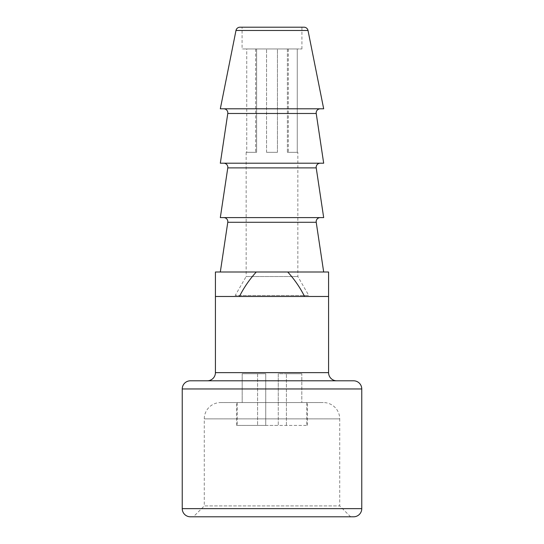 <?xml version="1.0" encoding="UTF-8"?>
<svg xmlns="http://www.w3.org/2000/svg" width="544" height="544" viewBox="0 0 544 544"><rect width="100%" height="100%" fill="white"/><g stroke="black" fill="none" stroke-linecap="round" stroke-linejoin="round"><path stroke-width="0.41" stroke-dasharray="2.72 2.04" d="M215.424 296.48L215.424 272L256.278 272C249.506 279.419 243.896 287.579 239.435 296.48L215.424 296.48M246.738 152.32L256.612 152.32L246.16 152.32L246.738 152.32L246.738 48.96L277.44 48.96L277.44 152.32L277.44 48.96L246.738 48.96L246.738 152.32M256.612 152.32C255.374 152.32 255.374 152.32 256.612 152.32C255.374 152.32 255.374 152.32 256.612 152.32L256.612 48.96L256.612 152.32M256.612 48.96L255.68 48.96L256.612 48.96M266.56 152.32L277.44 152.32L266.56 152.32L277.44 152.32L266.56 152.32L266.56 48.96L266.56 152.32M287.388 152.32L297.262 152.32L287.388 152.32C288.626 152.32 288.626 152.32 287.388 152.32C288.626 152.32 288.626 152.32 287.388 152.32L287.388 48.96L288.32 48.96L287.388 48.96L287.388 152.32M297.84 152.32L297.262 152.32L297.84 152.32L297.84 276.522L308.781 295.474L235.219 295.474L308.781 295.474M297.262 48.96L277.44 48.96L297.262 48.96L297.262 152.32L297.262 48.96M277.44 152.32L277.44 48.96L277.44 152.32M246.16 152.32L246.16 276.522L297.84 276.522L246.16 276.522L235.219 295.474M220.592 402.56L323.408 402.56L220.592 402.56A16.32 16.32 0 0 0 204.272 418.88L204.272 505.92L339.728 505.92L204.272 505.92L193.392 516.8L350.608 516.8L193.392 516.8M242.182 402.56L278.256 402.56L242.182 402.56L242.182 373.735L265.744 373.735L242.182 373.735L265.744 373.735L242.182 373.735L242.182 402.56M278.256 402.56L306.802 402.56L278.256 402.56L278.256 425.408L278.256 373.735L286.416 373.735L278.256 373.735L278.256 402.56M306.802 402.56L306.802 425.408L306.802 402.56M237.198 402.56L237.198 425.408L237.198 402.56M350.608 516.8L339.728 505.92L339.728 418.88L204.272 418.88L339.728 418.88A16.32 16.32 0 0 0 323.408 402.56M353.6 516.8L190.4 516.8M353.6 380.8L190.4 380.8M207.264 380.8L336.736 380.8L207.264 380.8M239.435 296.48L304.565 296.48C300.098 287.565 294.481 279.405 287.722 272L256.278 272M301.818 373.735L278.256 373.735L278.256 425.408L265.744 425.408L265.744 402.56L265.744 425.408L307.36 425.408L278.256 425.408L278.256 373.735L301.818 373.735L286.416 373.735L301.818 373.735L301.818 402.56L301.818 373.735M265.744 373.735L265.744 425.408L236.64 425.408L265.744 425.408L265.744 373.735M287.722 272L328.576 272L328.576 296.48L304.565 296.48M220.32 272L323.68 272L220.32 272M320.26 217.6L223.74 217.6L320.26 217.6M323.68 217.6L220.32 217.6M320.26 163.2L223.74 163.2L320.26 163.2M323.68 163.2L220.32 163.2M320.26 108.8L223.74 108.8L320.26 108.8M323.68 108.8L220.32 108.8M301.92 48.96L301.92 27.2L242.08 27.2L301.92 27.2L242.08 27.2L242.08 48.96L301.92 48.96L242.08 48.96M361.76 508.64L182.24 508.64M182.24 388.96L361.76 388.96M328.576 372.64L215.424 372.64M316.22 222.285L227.78 222.285M316.22 167.885L227.78 167.885M316.22 113.485L227.78 113.485M308.013 30.478L235.987 30.478M257.584 373.735L257.584 425.408L257.584 373.735M286.416 425.408L286.416 373.735L286.416 425.408M255.68 48.96L255.68 152.32M288.32 48.96L288.32 152.32M304.014 27.2L239.986 27.2M236.64 425.408L236.64 402.56M307.36 425.408L307.36 402.56"/><path stroke-width="0.82" d="M256.278 272L287.722 272C294.494 279.419 300.104 287.579 304.565 296.48L239.435 296.48C243.902 287.565 249.519 279.405 256.278 272L215.424 272L215.424 372.64A8.16 8.16 0 0 1 207.264 380.8M182.24 508.64A8.16 8.16 0 0 0 190.4 516.8L353.6 516.8A8.16 8.16 0 0 0 361.76 508.64L361.76 388.96A8.16 8.16 0 0 0 353.6 380.8L190.4 380.8A8.16 8.16 0 0 0 182.24 388.96L182.24 508.64L361.76 508.64M304.565 296.48L328.576 296.48L328.576 372.64A8.16 8.16 0 0 0 336.736 380.8M215.424 296.48L239.435 296.48M328.576 296.48L328.576 272L287.722 272M223.74 217.6A4.08 4.08 0 0 1 227.78 222.285L220.32 272M320.26 217.6A4.08 4.08 0 0 0 316.22 222.285L323.68 272M223.74 163.2A4.08 4.08 0 0 1 227.78 167.885L220.32 217.6L323.68 217.6L316.22 167.885A4.08 4.08 0 0 1 320.26 163.2M223.74 108.8A4.08 4.08 0 0 1 227.78 113.485L220.32 163.2L323.68 163.2L316.22 113.485A4.08 4.08 0 0 1 320.26 108.8M242.08 27.2L239.986 27.2A4.08 4.08 0 0 0 235.987 30.478L220.32 108.8L323.68 108.8L308.013 30.478A4.08 4.08 0 0 0 304.014 27.2L301.92 27.2M239.986 27.2L304.014 27.2L239.986 27.2M361.76 388.96L182.24 388.96M215.424 372.64L328.576 372.64M227.78 222.285L316.22 222.285M227.78 167.885L316.22 167.885M227.78 113.485L316.22 113.485M235.987 30.478L308.013 30.478"/></g></svg>
